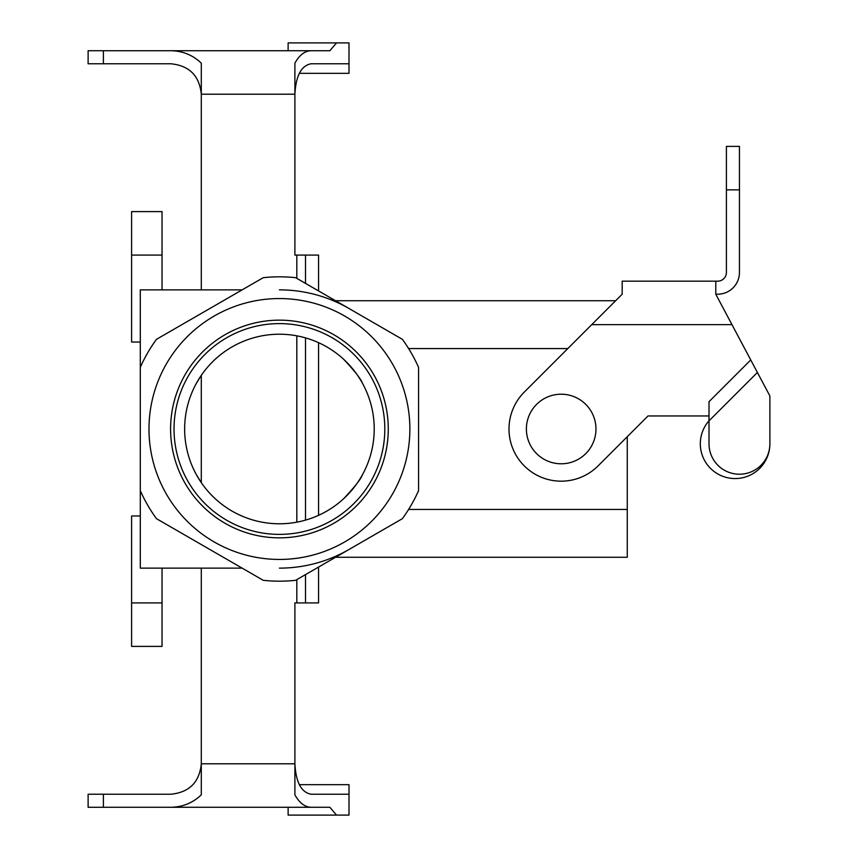 <?xml version="1.0" encoding="UTF-8"?>
<svg xmlns="http://www.w3.org/2000/svg" width="858" height="858" viewBox="0 0 858 858"><rect width="100%" height="100%" fill="white"/><g stroke="black" fill="none" stroke-linecap="round" stroke-linejoin="round"><path stroke-width="1.29" d="M726.404 189.865L726.404 272.469A8.698 8.698 0 0 1 717.706 281.167L622.179 281.167L715.786 281.167L715.786 294.208L717.706 294.208A21.74 21.74 0 0 0 739.446 272.469L739.446 146.386L726.404 146.386L726.404 189.865L739.446 189.865M709.008 415.958L648.005 415.958L598.069 465.894A52.177 52.177 0 0 1 524.281 465.894A52.177 52.177 0 0 1 524.281 392.106L591.741 324.646L731.971 324.646L769.883 395.956L769.883 443.779A30.438 30.438 0 0 1 739.446 474.217A30.438 30.438 0 0 1 709.008 443.779L709.008 401.683L750.739 359.952M731.971 324.646L715.786 294.208M622.179 281.167L622.179 294.208L591.741 324.646M757.4 372.469L709.008 420.86M709.008 420.774A34.781 34.781 0 0 0 722.801 476.319A34.781 34.781 0 0 0 769.883 443.779L769.883 395.956M648.005 415.958L627.262 436.701L627.262 557.26L335.542 557.26L627.262 557.26L627.262 509.438L408.612 509.438L627.262 509.438L627.262 436.701M201.298 482.657L196.418 474.753L201.298 482.657L201.298 375.343L196.418 383.247A94.788 94.788 0 0 1 374.217 429A94.788 94.788 0 0 1 255.813 520.795A94.788 94.788 0 0 1 196.418 383.247L201.298 375.343M343.811 359.438C354.794 371.149 361.004 379.086 362.441 383.247C360.993 379.075 354.783 371.139 343.811 359.438C354.794 371.149 361.004 379.086 362.441 383.247C360.993 379.075 354.783 371.139 343.811 359.438M362.441 474.753C360.993 478.925 354.783 486.861 343.811 498.562C354.794 486.851 361.004 478.914 362.441 474.753C360.993 478.925 354.783 486.861 343.811 498.562C354.794 486.851 361.004 478.914 362.441 474.753M615.658 300.74L335.542 300.74L615.658 300.74M201.298 289.865L162.033 289.865L162.033 211.604L131.596 211.604L131.596 255.083L131.596 211.604L162.033 211.604L162.033 255.083L131.596 255.083L131.596 342.042L131.596 255.083L162.033 255.083L162.033 289.865L201.298 289.865L201.298 94.208C199.453 75.751 189.307 65.616 170.86 63.771L103.4 63.771L103.4 50.729L329.858 50.729L336.508 42.9L349.002 42.9L349.002 73.338L299.303 73.338M279.429 289.865A139.135 139.135 0 0 1 349.002 308.505A139.135 139.135 0 0 0 279.429 289.865M349.002 549.495A139.135 139.135 0 0 1 279.429 568.135A139.135 139.135 0 0 0 349.002 549.495M242.149 568.135L140.294 568.135L140.294 490.647A152.177 152.177 0 0 0 156.478 518.672L263.245 580.319A152.177 152.177 0 0 0 295.613 580.319L402.381 518.672A152.177 152.177 0 0 0 418.565 490.647L418.565 367.353A152.177 152.177 0 0 0 402.381 339.328L295.613 277.681A152.177 152.177 0 0 0 263.245 277.681L156.478 339.328A152.177 152.177 0 0 0 140.294 367.353L140.294 289.865L242.149 289.865L140.294 289.865L140.294 568.135L242.149 568.135M174.035 429A105.395 105.395 0 0 0 332.121 520.27A105.395 105.395 0 0 0 332.121 337.73A105.395 105.395 0 0 0 174.035 429A105.395 105.395 0 0 0 332.121 520.27A105.395 105.395 0 0 0 332.121 337.73A105.395 105.395 0 0 0 174.035 429M140.294 342.042L131.596 342.042L140.294 342.042M388.277 429A108.848 108.848 0 0 1 279.429 537.848A108.848 108.848 0 0 1 170.592 429A108.848 108.848 0 0 1 279.429 320.152A108.848 108.848 0 0 1 388.277 429A108.848 108.848 0 0 1 279.429 537.848A108.848 108.848 0 0 1 170.592 429A108.848 108.848 0 0 1 279.429 320.152A108.848 108.848 0 0 1 388.277 429M166.463 363.781A130.437 130.437 0 0 1 392.396 363.781A130.437 130.437 0 0 1 279.429 559.437A130.437 130.437 0 0 1 166.463 363.781A130.437 130.437 0 0 1 392.396 363.781A130.437 130.437 0 0 1 279.429 559.437A130.437 130.437 0 0 1 166.463 363.781M162.033 602.917L162.033 646.396L131.596 646.396L131.596 602.917L131.596 646.396L162.033 646.396L162.033 602.917L131.596 602.917L131.596 515.958L131.596 602.917L162.033 602.917L162.033 568.135L162.033 602.917M140.294 515.958L131.596 515.958L140.294 515.958M201.298 568.135L162.033 568.135L201.298 568.135L201.298 763.792C199.453 782.249 189.307 792.384 170.86 794.229L103.4 794.229L103.4 807.271L329.858 807.271L336.508 815.1L349.002 815.1L349.002 784.662L299.303 784.662M595.967 429A34.781 34.781 0 0 1 543.79 459.127A34.781 34.781 0 0 1 543.79 398.873A34.781 34.781 0 0 1 595.967 429A34.781 34.781 0 0 1 543.79 459.127A34.781 34.781 0 0 1 543.79 398.873A34.781 34.781 0 0 1 595.967 429M311.079 50.729C304.826 50.912 299.431 55.051 294.895 63.16L294.895 255.083L318.565 255.083L318.565 290.937M311.079 63.771L349.002 63.771L311.079 63.771C301.276 65.616 295.881 75.751 294.895 94.208L201.298 94.208L201.298 63.16C192.76 55.051 182.625 50.912 170.86 50.729M296.825 579.622L296.825 602.917L318.565 602.917L318.565 567.063M296.825 602.917L294.895 602.917L294.895 794.84C299.431 802.949 304.826 807.088 311.079 807.271M311.079 794.229L349.002 794.229L311.079 794.229C301.276 792.384 295.881 782.249 294.895 763.792L201.298 763.792L201.298 794.84C192.76 802.949 182.625 807.088 170.86 807.271M177.188 807.271L162.033 807.271M118.554 807.271L88.117 807.271L88.117 794.229L103.4 794.229M288.127 807.271L288.127 815.1L336.508 815.1M118.554 50.729L88.117 50.729L88.117 63.771L103.4 63.771M318.565 342.664L318.565 515.336M177.188 50.729L162.033 50.729M336.508 42.9L288.127 42.9L288.127 50.729M305.512 283.397L305.512 255.083M305.512 337.87L305.512 520.13M305.512 574.603L305.512 602.917M374.217 429A94.788 94.788 0 0 1 255.813 520.795A94.788 94.788 0 0 1 196.418 383.247A94.788 94.788 0 0 1 374.217 429M156.478 518.672A152.177 152.177 0 0 1 140.294 490.647L140.294 367.353A152.177 152.177 0 0 1 156.478 339.328L263.245 277.681A152.177 152.177 0 0 1 295.613 277.681L402.381 339.328A152.177 152.177 0 0 1 418.565 367.353L418.565 490.647A152.177 152.177 0 0 1 402.381 518.672L295.613 580.319A152.177 152.177 0 0 1 263.245 580.319L156.478 518.672M567.824 348.562L408.612 348.562L567.824 348.562M296.825 255.083L296.825 278.378M296.825 335.821L296.825 522.179"/></g></svg>
